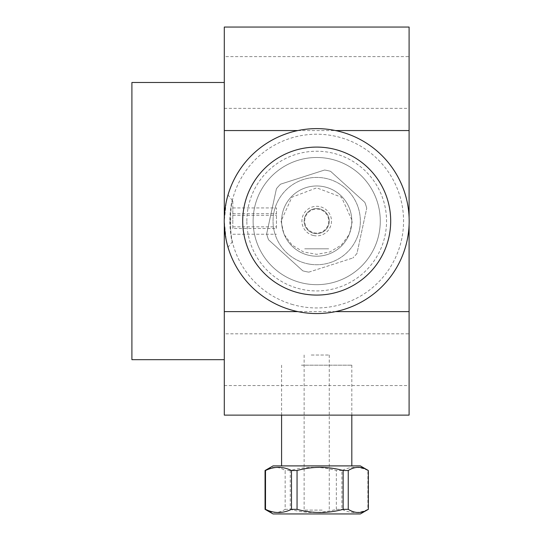 <?xml version="1.0" encoding="UTF-8"?>
<svg xmlns="http://www.w3.org/2000/svg" width="541" height="541" viewBox="0 0 541 541"><rect width="100%" height="100%" fill="white"/><g stroke="black" fill="none" stroke-linecap="round" stroke-linejoin="round"><path stroke-width="0.41" stroke-dasharray="2.71 2.03" d="M409.097 333.811L409.097 385.55L409.097 333.811L224.299 333.811L224.299 385.55L224.299 333.811M409.097 56.616L409.097 108.362L409.097 56.616L224.299 56.616L224.299 108.362L224.299 56.616M297.861 130.557L335.542 130.557M131.903 359.684L131.903 82.489M224.299 221.086L224.299 359.684L224.299 221.086C225.55 237.019 226.807 245.736 228.079 247.23L226.179 239.616L224.299 221.086L226.179 202.557L228.079 194.943C226.807 196.437 225.55 205.147 224.299 221.086M224.299 224.752L224.299 217.421M409.097 27.05L409.097 415.123L224.299 415.123L224.299 27.05M409.097 217.421L409.097 224.752M352.347 415.123L281.05 415.123L352.347 415.123M281.05 221.086L283.971 234.246L292.045 245.073L303.501 251.957L316.701 254.331L329.895 251.957L341.357 245.073L349.425 234.246L352.347 221.086L341.513 197.235L316.701 187.842L291.883 197.235L281.05 221.086M335.542 311.616L297.861 311.616M246.852 221.086A69.843 69.843 0 0 1 351.623 160.596A69.843 69.843 0 0 1 351.623 281.57A69.843 69.843 0 0 1 246.852 221.086M328.705 248.806L304.691 248.806L328.705 248.806M328.705 221.086A12.003 12.003 0 0 1 310.696 231.48A12.003 12.003 0 0 1 310.696 210.692A12.003 12.003 0 0 1 328.705 221.086M299.214 282.219A63.588 63.588 0 0 0 378.389 205.661A63.588 63.588 0 0 0 272.502 175.372A63.588 63.588 0 0 0 299.214 282.219A63.588 63.588 0 0 0 378.389 205.661A63.588 63.588 0 0 0 272.502 175.372A63.588 63.588 0 0 0 299.214 282.219M292.809 304.603A86.871 86.871 0 0 1 256.312 158.635A86.871 86.871 0 0 1 400.976 200.014A86.871 86.871 0 0 1 292.809 304.603M291.288 309.919A92.396 92.396 0 0 0 406.338 198.675A92.396 92.396 0 0 0 252.471 154.658A92.396 92.396 0 0 0 291.288 309.919A92.396 92.396 0 0 0 406.338 198.675A92.396 92.396 0 0 0 252.471 154.658A92.396 92.396 0 0 0 291.288 309.919M356.979 253.425A51.659 51.659 0 0 1 352.827 258.003A51.659 51.659 0 0 0 356.979 253.425L366.737 208.251L356.979 253.425M308.83 272.137L352.827 258.003L308.83 272.137A51.659 51.659 0 0 1 302.791 270.831L268.552 239.798A51.659 51.659 0 0 1 266.666 233.915L276.424 188.741A51.659 51.659 0 0 1 280.569 184.17L324.566 170.03A51.659 51.659 0 0 1 330.605 171.335L364.844 202.375A51.659 51.659 0 0 1 366.737 208.251A51.659 51.659 0 0 0 364.844 202.375L330.605 171.335A51.659 51.659 0 0 0 324.566 170.03L280.569 184.17A51.659 51.659 0 0 0 276.424 188.741L266.666 233.915A51.659 51.659 0 0 0 268.552 239.798L302.791 270.831A51.659 51.659 0 0 0 308.83 272.137M314.044 233.367A12.565 12.565 0 0 1 307.389 212.647A12.565 12.565 0 0 1 328.664 217.239A12.565 12.565 0 0 1 314.044 233.367A12.565 12.565 0 0 1 304.414 218.429A12.565 12.565 0 0 1 319.352 208.806A12.565 12.565 0 0 1 328.982 223.737A12.565 12.565 0 0 1 314.044 233.367M313.577 235.538A14.783 14.783 0 0 0 330.774 216.562A14.783 14.783 0 0 0 305.746 211.159A14.783 14.783 0 0 0 313.577 235.538M310.047 264.231A43.652 43.652 0 0 0 359.623 229.026A43.652 43.652 0 0 0 325.919 178.415A43.652 43.652 0 0 0 273.773 213.147A43.652 43.652 0 0 0 310.047 264.231A43.652 43.652 0 0 1 273.773 213.147A43.652 43.652 0 0 1 325.919 178.415A43.652 43.652 0 0 1 359.623 229.026A43.652 43.652 0 0 1 310.047 264.231M324.113 186.767A35.111 35.111 0 0 0 283.268 231.825A35.111 35.111 0 0 0 342.717 244.667A35.111 35.111 0 0 0 324.113 186.767A35.111 35.111 0 0 0 283.268 231.825A35.111 35.111 0 0 0 342.717 244.667A35.111 35.111 0 0 0 324.113 186.767M301.425 365.189L351.812 365.189L301.425 365.189M301.425 465.902L351.812 465.902L301.425 465.902M367.894 470.521C359.231 466.288 350.575 466.288 341.912 470.521L341.912 509.331C350.575 513.565 359.231 513.565 367.894 509.331L367.894 470.521L368.347 470.521M265.049 509.331C271.751 513.565 278.453 513.565 285.154 509.331L285.154 470.521C278.453 466.288 271.751 466.288 265.049 470.521M360.353 513.95L273.049 513.95M323.133 513.95L302.284 513.95L323.133 513.95M285.154 509.331L290.26 509.331C305.624 513.565 320.982 513.565 336.346 509.331L341.912 509.331M367.894 509.331L368.347 509.331M336.346 509.331L336.346 470.521C320.982 466.288 305.624 466.288 290.26 470.521L290.26 509.331M290.26 470.521L285.154 470.521M341.912 470.521L336.346 470.521M273.049 465.902L360.353 465.902M311.231 355.024L329.266 355.024L311.231 355.024M322.166 510.109L304.13 510.109L322.166 510.109M230.121 221.086C230.845 209.205 231.609 202.368 232.427 200.576C229.884 200.772 229.884 241.401 232.427 241.597C231.609 239.805 230.845 232.968 230.121 221.086M316.701 128.69A92.396 92.396 0 0 1 396.715 267.281A92.396 92.396 0 0 1 236.681 267.281A92.396 92.396 0 0 1 316.701 128.69A92.396 92.396 0 0 1 396.715 267.281A92.396 92.396 0 0 1 236.681 267.281A92.396 92.396 0 0 1 316.701 128.69M316.701 147.166A73.921 73.921 0 0 1 380.715 258.043A73.921 73.921 0 0 1 252.681 258.043A73.921 73.921 0 0 1 316.701 147.166M316.701 128.616A92.47 92.47 0 0 1 396.783 267.322A92.47 92.47 0 0 1 236.62 267.322A92.47 92.47 0 0 1 316.701 128.616M232.806 222.608L232.806 200.197L232.806 222.608M232.806 228.485L232.806 207.933L232.806 228.485L276.458 228.485L276.458 207.933L276.458 228.485M232.806 234.239L276.458 234.239M232.806 215.332L276.458 215.332M232.806 226.841L276.458 226.841M232.806 213.688L276.458 213.688M232.806 207.933L276.458 207.933M224.299 385.55L409.097 385.55M224.299 108.362L409.097 108.362M351.812 415.123L351.812 365.189M281.591 415.123L281.591 365.189M304.13 355.024L304.13 510.109M329.266 355.024L329.266 510.109M232.427 200.576L228.079 194.943M232.427 241.597L228.079 247.23"/><path stroke-width="0.81" d="M224.299 27.05L409.097 27.05L224.299 27.05L224.299 130.557L297.861 130.557M335.542 130.557L409.097 130.557L409.097 217.421M409.097 27.05L409.097 130.557M224.299 82.489L131.903 82.489L131.903 359.684L224.299 359.684M297.861 311.616L224.299 311.616L224.299 224.752M224.299 217.421L224.299 130.557M224.299 311.616L224.299 415.123L409.097 415.123L409.097 311.616L335.542 311.616M409.097 224.752L409.097 311.616M368.347 509.331C361.645 513.565 354.95 513.565 348.248 509.331L348.248 470.521C354.95 466.288 361.645 466.288 368.347 470.521L368.347 509.331L360.353 513.95L273.049 513.95L265.049 509.331L265.049 470.521L265.503 470.521C274.165 466.288 282.828 466.288 291.491 470.521L291.491 509.331C282.828 513.565 274.165 513.565 265.503 509.331L265.503 470.521M265.049 470.521L273.049 465.902L360.353 465.902L368.347 470.521M297.05 470.521C312.414 466.288 327.778 466.288 343.136 470.521L343.136 509.331C327.778 513.565 312.414 513.565 297.05 509.331L297.05 470.521L291.491 470.521M265.503 509.331L265.049 509.331M348.248 509.331L343.136 509.331M297.05 509.331L291.491 509.331M343.136 470.521L348.248 470.521M316.701 147.091A73.989 73.989 0 0 1 380.776 258.084A73.989 73.989 0 0 1 252.62 258.084A73.989 73.989 0 0 1 316.701 147.091M316.701 128.616A92.47 92.47 0 0 1 396.783 267.322A92.47 92.47 0 0 1 236.62 267.322A92.47 92.47 0 0 1 316.701 128.616M351.812 465.902L351.812 415.123M281.591 465.902L281.591 415.123"/></g></svg>

